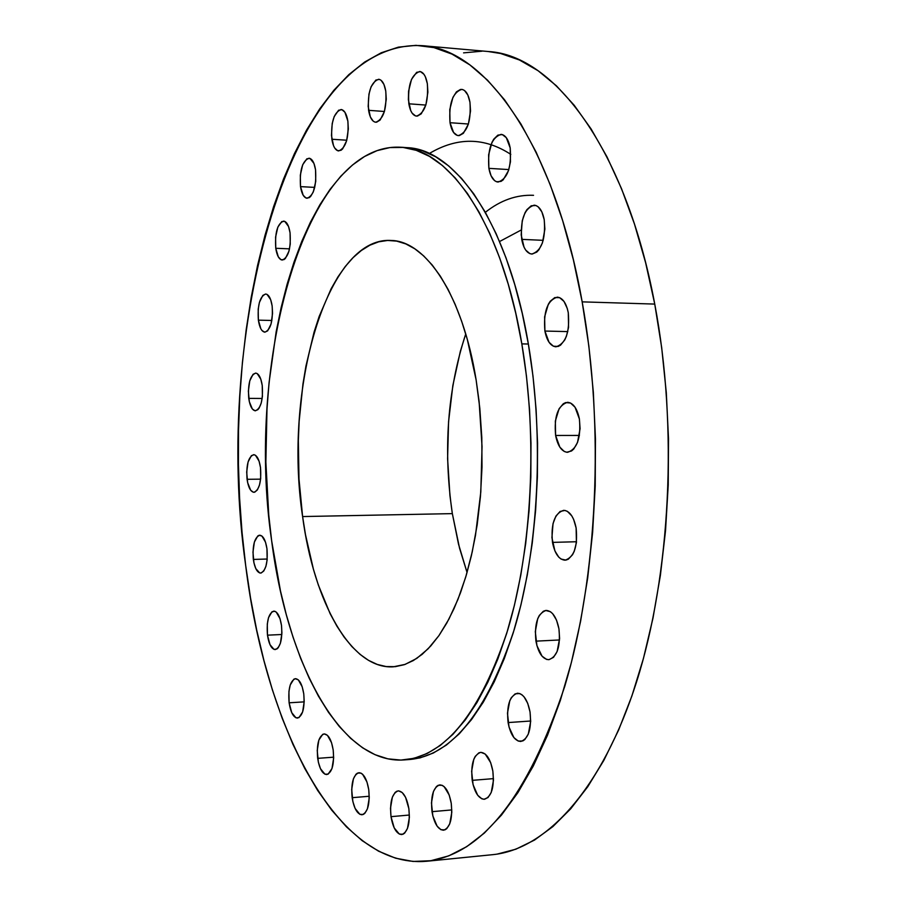 <?xml version="1.0" encoding="UTF-8"?>
<svg xmlns="http://www.w3.org/2000/svg" width="907" height="907" viewBox="0 0 907 907"><rect width="100%" height="100%" fill="white"/><g stroke="black" fill="none" stroke-linecap="round" stroke-linejoin="round"><path stroke-width="1.36" d="M510.811 154.394C484.463 137.218 457.298 136.912 429.328 153.498M300.512 186.627C299.491 170.403 302.326 160.936 309.004 158.215C312.167 158.725 314.344 162.568 315.545 169.768L313.947 163.43L309.967 158.419L306.861 158.804L302.689 164.768L300.319 175.187L300.512 186.627L303.199 195.277L305.988 198.009L309.083 197.749L310.613 196.479L313.312 191.899L315.749 181.366L315.545 169.768C316.554 186.071 313.743 195.572 307.099 198.27C303.89 197.749 301.691 193.871 300.512 186.627L314.729 187.398L300.512 186.627M275.762 248.28C274.776 232.748 277.395 223.678 283.608 221.093C286.714 221.58 288.868 225.469 290.059 232.77L288.539 226.489L284.753 221.376L281.794 221.569L277.837 227.113L275.581 237.135L275.762 248.28L278.324 256.885L280.977 259.708L283.925 259.64L285.365 258.495L288.948 251.194L290.251 244.085L290.059 232.77C291.045 248.382 288.437 257.486 282.258 260.048C279.095 259.549 276.93 255.627 275.762 248.28L289.526 248.847L275.762 248.28M258.37 320.148C257.395 305.194 259.833 296.487 265.672 294.015C268.789 294.492 270.955 298.471 272.145 305.954L270.683 299.695L267.032 294.401L265.615 294.015L262.803 295.433L259.413 302.382L258.189 309.196L258.37 320.148L260.842 328.776L262.055 330.59L264.81 332.177L267.633 330.862L271.08 323.958L272.554 313.334L272.145 305.954C273.12 320.987 270.705 329.729 264.889 332.177C261.726 331.701 259.549 327.688 258.37 320.148L271.862 320.477L258.37 320.148M248.745 398.377C247.77 383.888 250.06 375.464 255.615 373.094C258.801 373.559 261.012 377.675 262.236 385.452L260.797 379.137L257.225 373.605L255.831 373.106L253.076 374.285L249.754 380.883L248.359 391.155L249.323 401.688L252.35 408.989L255.048 410.78L257.815 409.715L259.096 408.127L261.193 403.162L262.418 396.461L262.236 385.452C263.211 400.01 260.933 408.467 255.4 410.803C252.169 410.338 249.947 406.189 248.745 398.377L262.168 398.468L248.745 398.377M247.067 479.304C246.08 465.166 248.269 456.958 253.631 454.679C256.93 455.133 259.221 459.43 260.502 467.57L259.073 461.153L255.513 455.325L254.13 454.713L251.386 455.654L248.076 461.958L246.681 472.071L247.645 482.66L250.661 490.211L253.336 492.229L254.731 492.172L257.373 489.916L259.459 485.143L260.683 478.567L260.502 467.57C261.488 481.776 259.311 490.018 253.971 492.286C250.627 491.821 248.325 487.49 247.067 479.304L260.615 479.157L247.067 479.304M253.348 559.426C252.339 545.504 254.47 537.432 259.719 535.209C263.189 535.652 265.604 540.175 266.964 548.769L265.513 542.193L261.908 536.026L259.096 535.289L257.724 536.014L254.379 542.057L252.962 552.125L253.937 562.85L255.797 568.598L259.708 572.952L261.125 573.02L263.79 570.979L265.91 566.353L267.146 559.834L266.964 548.769C267.973 562.759 265.864 570.866 260.626 573.077C257.112 572.612 254.697 568.054 253.348 559.426L267.214 559.029L253.348 559.426M267.474 635.172C266.431 621.329 268.529 613.313 273.767 611.114C277.451 611.567 280.025 616.352 281.499 625.456L280.002 618.665L276.284 612.134L274.844 611.273L271.987 611.772L268.529 617.644L267.293 624.084L267.474 635.172L269.991 644.662L274.027 649.401L276.896 649.004L278.222 647.723L280.41 643.21L281.907 633.007L281.499 625.456C282.553 639.356 280.467 647.405 275.24 649.593C271.51 649.117 268.914 644.31 267.474 635.172L281.85 634.503L267.474 635.172M289.118 702.8C288.018 688.923 290.127 680.874 295.444 678.674C299.401 679.128 302.178 684.195 303.766 693.878L302.212 686.826L298.335 679.887L295.308 678.685L293.834 679.218L290.229 684.966L288.925 691.463L289.118 702.8L291.748 712.675L295.954 717.8L298.959 717.618L302.632 711.938L304.196 701.621L303.766 693.878C304.877 707.823 302.791 715.895 297.485 718.083C293.471 717.607 290.682 712.505 289.118 702.8L304.196 701.871L289.118 702.8M317.677 758.354C316.509 744.296 318.663 736.155 324.15 733.922C328.436 734.375 331.452 739.749 333.198 750.021L331.543 742.686L327.438 735.328L324.23 733.91L322.665 734.375L318.856 740.078L317.235 750.486L318.346 762.129L320.454 768.671L324.91 774.181L328.096 774.17L331.985 768.535L333.651 758.014L333.198 750.021C334.377 764.148 332.234 772.322 326.758 774.555C322.416 774.068 319.389 768.671 317.677 758.354L333.663 757.175L317.677 758.354M352.154 797.684C350.907 783.319 353.152 774.986 358.911 772.696C363.56 773.149 366.847 778.818 368.752 789.691L366.984 782.038L362.596 774.261L360.884 773.07L357.494 773.093L355.941 774.295L353.413 778.841L351.689 789.532L352.868 801.618L355.125 808.454L359.886 814.339L363.288 814.452L364.863 813.296L367.448 808.783L369.24 797.979L368.752 789.691C370.011 804.124 367.777 812.491 362.04 814.792C357.324 814.293 354.025 808.591 352.154 797.684L369.251 796.255L352.154 797.684M391.008 816.663C389.659 801.856 392.051 793.262 398.184 790.881C403.23 791.335 406.79 797.276 408.864 808.681L405.588 797.355L402.243 792.571L398.547 790.859L396.756 791.267L395.089 792.48L392.368 797.151L390.498 808.205L391.008 816.663L394.194 827.887L399.318 834.077L402.98 834.259L404.681 833.091L407.458 828.465L409.386 817.286L408.864 808.681C410.225 823.556 407.844 832.184 401.744 834.576C396.62 834.089 393.037 828.114 391.008 816.663L409.386 815.03L391.008 816.663M432.004 811.674C430.564 796.301 433.138 787.367 439.748 784.872C445.178 785.337 449.01 791.482 451.244 803.296L449.203 795.031L444.113 786.607L442.128 785.303L438.206 785.281L436.403 786.562L433.467 791.414L431.46 802.899L432.832 815.915L437.129 826.175L440.961 829.712L444.906 829.882L446.732 828.669L449.736 823.851L451.811 812.23L451.244 803.296C452.706 818.738 450.144 827.717 443.568 830.222C438.047 829.724 434.192 823.545 432.004 811.674L451.811 809.917L432.004 811.674M472.207 780.36C470.665 764.318 473.488 754.987 480.676 752.357C486.447 752.833 490.506 759.091 492.852 771.131L490.664 762.628L485.2 754.034L480.937 752.345L478.862 752.844L475.211 756.415L473.783 759.34L471.629 771.29L473.091 784.736L477.694 795.246L481.81 798.795L483.953 799.282L488 797.559L491.231 792.48L493.453 780.371L492.852 771.131C494.417 787.253 491.617 796.629 484.463 799.271C478.601 798.772 474.508 792.469 472.207 780.36L493.476 778.625L472.207 780.36M508.09 722.573C506.457 705.759 509.564 695.975 517.421 693.22C523.418 693.708 527.625 699.966 530.039 711.995L527.715 703.322L524.053 696.848L521.899 694.751L519.643 693.526L515.165 693.844L511.287 697.71L509.768 700.805L507.467 713.242L509.02 727.029L513.918 737.629L518.282 741.098L522.795 740.951L524.881 739.5L528.305 734.103L530.674 721.496L530.039 711.995C531.695 728.877 528.611 738.706 520.799 741.472C514.7 740.962 510.46 734.659 508.09 722.573L530.686 721.008L508.09 722.573M535.935 641.147C534.246 623.54 537.67 613.291 546.207 610.411C552.284 610.933 556.524 617.055 558.939 628.8L556.501 620.082L552.669 613.699L550.413 611.703L545.663 610.456L543.35 611.25L539.291 615.479L537.692 618.755L535.3 631.646L536.921 645.659L542.046 656.18L546.615 659.423L549.007 659.661L553.519 657.337L557.113 651.566L559.608 638.494L558.939 628.8C560.651 646.498 557.261 656.793 548.758 659.684C542.579 659.151 538.305 652.972 535.935 641.147L559.54 639.968L535.935 641.147M552.488 542.386C550.776 524.008 554.506 513.317 563.689 510.324C569.653 510.89 573.791 516.775 576.126 527.987L573.621 519.348L571.795 515.89L567.363 511.344L564.936 510.426L560.107 511.457L555.934 516.083L553.032 523.566L551.921 537.636L554.914 550.934L558.757 557.136L561.048 559.052L565.911 560.107L568.315 559.211L572.566 554.687L574.256 551.229L576.421 542.601L576.126 527.987C577.861 546.467 574.154 557.204 565.027 560.197C558.95 559.619 554.778 553.689 552.488 542.386L576.523 541.74L552.488 542.386M331.86 139.247C330.806 122.286 333.878 112.377 341.1 109.509C344.377 110.053 346.633 113.919 347.869 121.107L344.921 112.264L341.928 109.679L338.617 110.223L334.184 116.584L332.211 123.533L331.463 135.46L333.515 145.653L334.717 148.045L337.687 150.732L340.987 150.301L342.608 148.918L346.621 140.766L348.333 128.987L347.869 121.107C348.923 138.159 345.85 148.102 338.662 150.936C335.341 150.392 333.073 146.492 331.86 139.247L346.769 140.222L331.86 139.247M368.582 110.325C367.471 92.605 370.827 82.242 378.65 79.26C382.096 79.839 384.466 83.773 385.758 91.063L383.933 84.419L381.076 80.292L379.387 79.397L375.838 80.065L371.076 86.777L368.968 94.045L368.163 106.425L370.351 116.924L373.162 121.096L374.829 122.06L376.586 122.207L380.112 120.041L384.421 111.47L386.269 99.214L385.758 91.063C386.881 108.897 383.536 119.282 375.747 122.241C372.244 121.663 369.863 117.695 368.582 110.325L384.421 111.482L368.582 110.325M408.83 103.795C407.64 85.349 411.268 74.578 419.726 71.494C423.422 72.095 425.95 76.165 427.344 83.693L425.372 76.8L423.943 74.295L420.474 71.619L416.653 72.345L411.517 79.351L408.592 91.142L408.377 99.747L410.735 110.631L412.129 113.16L415.553 115.937L417.447 116.073L421.245 113.817L425.893 104.895L427.889 92.151L427.344 83.693C428.535 102.253 424.918 113.058 416.506 116.107C412.753 115.506 410.191 111.402 408.83 103.795L425.837 105.076L408.83 103.795M450.019 122.706C448.727 103.647 452.616 92.537 461.686 89.385C465.688 90.02 468.443 94.283 469.951 102.174L467.831 94.986L464.509 90.519L462.559 89.532L460.507 89.43L456.436 91.856L452.922 97.4L449.77 109.577L450.019 122.706L453.568 132.467L457.253 135.415L459.293 135.596L463.375 133.318L468.375 124.146L470.529 110.96L469.951 102.174C471.232 121.345 467.366 132.49 458.352 135.619C454.282 134.984 451.505 130.676 450.019 122.706L468.42 124.021L450.019 122.706M488.884 168.351C487.49 148.884 491.571 137.558 501.129 134.361C505.516 135.018 508.532 139.553 510.199 147.943L506.287 137.649L502.285 134.576L497.886 135.12L493.759 139.168L491.991 142.32L488.624 154.78L488.884 168.351L491.072 175.799L494.542 180.606L496.605 181.785L500.993 181.411L503.158 179.869L508.51 170.595L510.46 161.763L510.199 147.943C511.593 167.523 507.535 178.906 498.034 182.058C493.567 181.4 490.517 176.831 488.884 168.351L508.838 169.575L488.884 168.351M521.718 239.369C520.21 219.755 524.382 208.349 534.234 205.163C539.064 205.832 542.397 210.673 544.223 219.698L541.842 211.853L538.089 206.751L535.878 205.492L531.23 205.787L526.865 209.687L524.994 212.816L522.239 220.832L521.174 234.856L524.031 247.146L525.72 250.117L529.869 253.631L532.171 254.051L536.785 252.078L538.928 249.754L542.443 242.872L544.88 229.097L544.223 219.698C545.742 239.437 541.592 250.876 531.797 254.039C526.876 253.37 523.509 248.484 521.718 239.369L543.236 240.332L521.718 239.369M555.617 435.473C553.939 416.438 557.918 405.372 567.578 402.3C573.269 402.912 577.203 408.479 579.392 418.989L575.038 407.22L570.582 403.037L565.673 402.572L563.281 403.774L559.086 408.774L555.333 421.097L555.617 435.473L559.846 447.151L564.222 451.448L566.66 452.253L571.535 450.983L573.791 448.965L577.51 442.48L580.083 428.739L579.392 418.989C581.092 438.126 577.135 449.226 567.533 452.31C561.739 451.686 557.771 446.074 555.617 435.473L579.414 435.439L555.617 435.473M544.903 331.055C543.293 311.589 547.431 300.285 557.34 297.145C562.623 297.791 566.263 302.995 568.281 312.745L567.249 308.391L563.995 301.43L559.608 297.643L554.789 297.587L550.254 301.237L548.316 304.276L544.619 316.826L544.903 331.055L549.064 342.302L553.372 346.202L558.179 346.451L560.549 345.148L564.755 339.932L566.422 336.214L568.564 327.257L568.281 312.745C569.902 332.325 565.787 343.674 555.946 346.814C550.56 346.157 546.887 340.907 544.903 331.055L567.793 331.599L544.903 331.055M582.169 301.861C604.765 427.095 597.509 577.634 564.732 686.44C527.863 796.686 481.821 854.961 426.596 861.265C336.882 869.235 265.547 727.244 245.672 565.446L242.022 532.126L239.607 498.362L238.428 464.339L238.507 430.258L239.822 396.302L242.396 362.664L246.205 329.558L251.239 297.167L257.509 265.706L264.991 235.389L273.665 206.433L283.506 179.064L294.492 153.521L306.566 130.052L319.695 108.908L333.799 90.349L348.832 74.635L364.682 62.027L381.246 52.776L398.411 47.141L416.03 45.35L433.931 47.606L451.958 54.08L469.883 64.907L487.501 80.156L504.575 99.838L520.879 123.896L536.15 152.195L550.141 184.506L562.623 220.503L573.371 259.787L582.169 301.861L588.87 346.179L593.325 392.085L595.457 438.909L595.219 485.959L592.611 532.511L587.702 577.884L580.571 621.408L571.376 662.473L560.299 700.555L547.533 735.18L533.305 765.984L517.874 792.695L501.458 815.098L484.315 833.102L466.697 846.673L448.806 855.845L430.859 860.72L413.059 861.446L395.588 858.192L378.582 851.197L362.176 840.676L346.508 826.901L331.679 810.121L317.756 790.587L304.82 768.569L292.927 744.33L282.134 718.106L272.474 690.136L263.971 660.67L256.658 629.923L250.559 598.11L245.672 565.446C212.249 333.164 289.186 38.502 422.084 45.656C485.506 48.797 554.506 145.029 582.169 301.861L654.752 304.083L582.169 301.861M426.755 861.253L492.716 854.666C546.229 849.496 602.248 789.169 636.521 682.03C670.602 574.981 678.164 427.163 654.752 304.083C626.091 149.961 554.415 54.964 488.261 51.518L422.084 45.656M521.831 343.889C537.84 437.65 532.126 548.848 507.795 629.809C480.506 712.222 445.961 755.588 404.193 759.919C340.556 764.771 287.168 663.074 271.669 540.912L268.744 514.972L265.864 462.037L266.998 408.876L269.062 382.652L276.159 331.781L281.17 307.484L287.122 284.208L294.004 262.112L301.77 241.398L310.398 222.238L319.831 204.846L330.035 189.382L340.93 176.06L352.449 165.04L364.523 156.514L377.04 150.641L389.919 147.569L403.025 147.433L416.256 150.335L429.453 156.367L442.48 165.562L455.178 177.931L467.411 193.44L478.987 211.989L489.769 233.462L499.576 257.656L508.283 284.322L515.743 313.187L521.831 343.889L526.457 376.042L529.529 409.25L530.992 443.058L530.844 477.003L529.064 510.63L525.697 543.486L520.788 575.14L514.439 605.173L506.752 633.233L497.841 658.992L487.864 682.177L476.946 702.562L465.268 719.965L452.978 734.296L440.246 745.475L427.208 753.468L414.034 758.32L400.871 760.077L387.822 758.83L375.045 754.692L362.619 747.822L350.669 738.355L339.263 726.462L328.504 712.335L318.436 696.145L309.14 678.085L300.648 658.346L293.018 637.099L286.272 614.561L280.456 590.888L271.669 540.912C245.253 362.596 305.296 141.719 400.792 147.24C449.849 148.567 501.922 224.437 521.831 343.889L528.362 344.014L521.831 343.889M404.193 759.919L410.236 759.454C452.185 755.112 486.855 711.802 514.258 629.503C538.69 548.656 544.427 437.639 528.362 344.014C508.373 224.755 456.108 148.975 406.846 147.637L403.819 147.524M465.733 333.957C447.491 389.806 443.024 449.691 452.344 513.623L302.598 516.559C283.267 390.112 326.622 236.489 390.94 240.457C426.245 240.729 462.751 295.943 476.118 379.886L479.814 408.229L481.798 437.514L482.014 467.128L480.449 496.458L477.173 524.904L472.23 551.887L465.779 576.886L457.944 599.425L448.92 619.118L438.909 635.648L428.127 648.788L416.789 658.391L405.1 664.4L393.298 666.815C350.986 669.525 313.811 601.806 302.598 516.559L452.344 513.623L458.511 544.143L467.06 572.498L459.543 548.168L452.344 513.623L449.94 495.596L447.593 458.704L448.58 421.63L452.854 385.486L460.337 351.383L465.733 333.957M476.118 379.886L467.32 339.456L461.629 321.157L455.178 304.412L448.069 289.378L440.371 276.216L432.208 265.014L423.648 255.876L414.828 248.824L405.814 243.915L396.722 241.126L387.64 240.457L378.661 241.829L369.863 245.207L361.326 250.502L353.118 257.611L345.306 266.454L337.948 276.884L331.112 288.8L319.128 316.554L314.071 332.132L305.965 365.963L302.961 383.956L299.14 421.358L298.335 440.485L298.981 478.896L302.598 516.559L305.5 534.756L313.403 569.165L318.368 585.094L330.148 613.722L336.905 626.159L344.172 637.156L351.905 646.589L360.034 654.355L368.503 660.341L377.255 664.434L386.189 666.566L395.237 666.668L404.318 664.672L413.331 660.557L422.174 654.321L430.768 645.954L438.999 635.524L446.766 623.086L453.976 608.756L460.541 592.645L466.357 574.913L471.368 555.753L475.483 535.368L480.812 491.9L482.048 446.561L479.111 401.563L476.118 379.886M410.123 759.465L420.134 757.855L433.353 753.014L446.437 745.021L459.225 733.854L471.561 719.546L483.295 702.154L494.247 681.803L504.269 658.652L513.215 632.927L520.935 604.912L527.307 574.913L532.228 543.316L535.606 510.505L537.398 476.923L537.556 443.035L536.082 409.284L532.999 376.133L528.362 344.014L522.251 313.357L514.757 284.549L506.027 257.917L496.174 233.757L485.347 212.317L473.726 193.781L461.459 178.294L448.704 165.947L435.621 156.752L422.367 150.732L406.755 147.626M497.161 854.111L515.856 849.201L534.495 840.075L552.862 826.617L570.696 808.817L587.781 786.698L603.847 760.361L618.642 730.01L631.907 695.918L643.437 658.459L652.995 618.075L660.398 575.287L665.523 530.708L668.232 484.962L668.504 438.75L666.305 392.742L661.691 347.63L654.752 304.083L645.625 262.724L634.481 224.086L621.522 188.667L606.987 156.854L591.115 128.975L574.176 105.235L556.41 85.802L538.066 70.712L519.394 59.975L500.619 53.502L488.068 51.506M481.957 51.189L463.579 52.867M485.347 212.317C500.528 200.266 516.593 194.597 533.543 195.311M521.094 230.072L499.576 241.523M400.883 147.251L406.846 147.637"/></g></svg>
